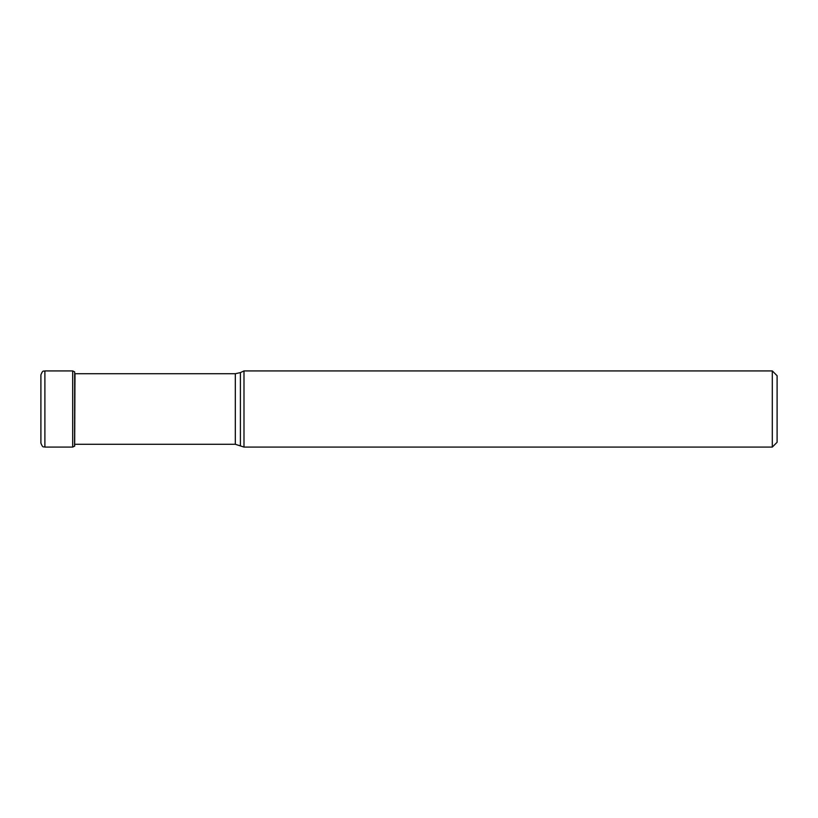 <?xml version="1.0" encoding="UTF-8"?>
<svg xmlns="http://www.w3.org/2000/svg" width="818" height="818" viewBox="0 0 818 818"><rect width="100%" height="100%" fill="white"/><g stroke="black" fill="none" stroke-linecap="round" stroke-linejoin="round"><path stroke-width="1.23" d="M40.9 443.08L40.9 374.92C43.047 369.174 43.671 371.822 44.898 370.922L44.898 447.078C43.671 446.178 43.047 448.826 40.9 443.08M74.683 371.975L74.581 446.158L74.99 373.724M240.4 445.401L240.4 372.599L243.989 370.922L243.989 447.078L235.328 444.276L235.328 373.724L74.97 373.724M772.304 370.922L777.1 375.718L777.1 442.282L772.304 447.078L772.304 370.922L243.989 370.922M74.581 446.158L72.7 447.078L72.7 370.922L44.898 370.922M74.683 446.025L74.97 373.611M72.7 447.078L44.898 447.078M72.7 370.922L74.581 371.842M235.328 444.276L74.97 444.276M240.4 372.599L235.328 373.724M772.304 447.078L243.989 447.078"/></g></svg>
